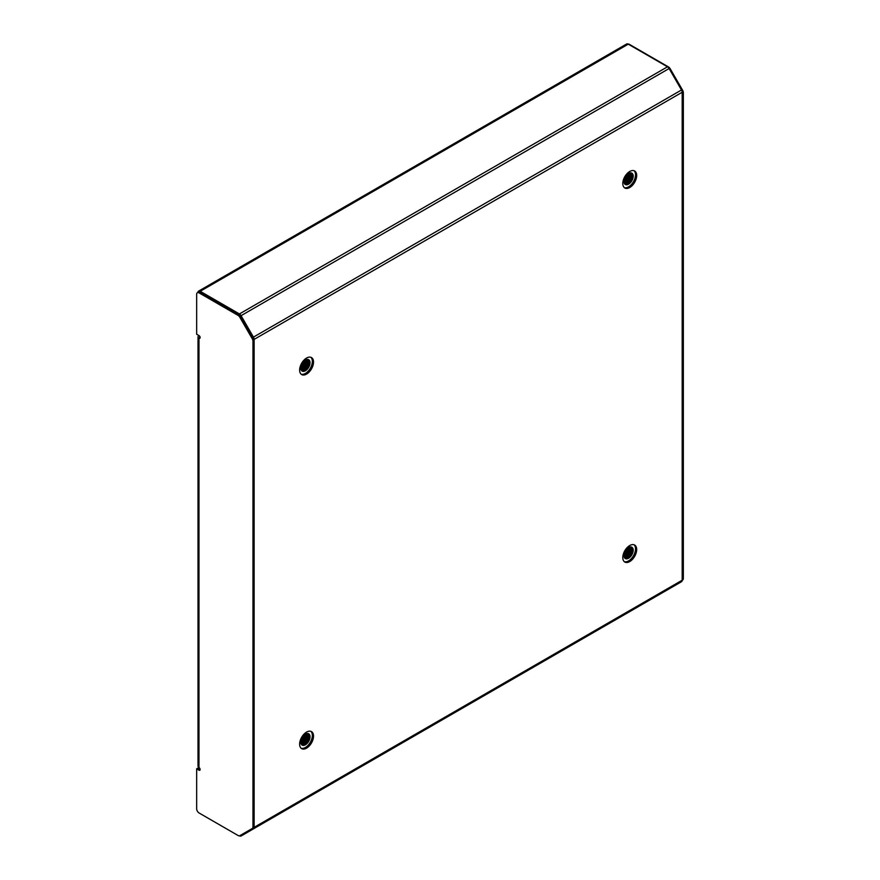 <?xml version="1.0" encoding="UTF-8"?>
<svg xmlns="http://www.w3.org/2000/svg" width="880" height="880" viewBox="0 0 880 880"><rect width="100%" height="100%" fill="white"/><g stroke="black" fill="none" stroke-linecap="round" stroke-linejoin="round"><path stroke-width="1.32" d="M624.283 561.649A9.812 5.665 120 0 0 628.573 560.89A9.812 5.665 120 0 0 634.821 552.772A9.812 5.665 120 0 0 634.029 544.764M629.739 561.561A9.812 5.665 120 0 0 636.152 552.904A9.812 5.665 120 0 0 634.645 545.039A9.812 5.665 120 0 0 629.739 545.534A9.812 5.665 120 0 0 623.326 554.18A9.812 5.665 120 0 0 624.822 562.045A9.812 5.665 120 0 0 629.739 561.561M301.114 748.231A9.812 5.665 120 0 0 305.415 747.472A9.812 5.665 120 0 0 311.652 739.343A9.812 5.665 120 0 0 310.86 731.346M306.57 748.143A9.812 5.665 120 0 0 312.983 739.486A9.812 5.665 120 0 0 311.476 731.621A9.812 5.665 120 0 0 306.57 732.105A9.812 5.665 120 0 0 300.157 740.762A9.812 5.665 120 0 0 301.664 748.627A9.812 5.665 120 0 0 306.57 748.143M301.114 374.176A9.812 5.665 120 0 0 305.415 373.417A9.812 5.665 120 0 0 311.652 365.299A9.812 5.665 120 0 0 310.86 357.291M306.57 374.088A9.812 5.665 120 0 0 312.983 365.431A9.812 5.665 120 0 0 311.476 357.566A9.812 5.665 120 0 0 306.57 358.05A9.812 5.665 120 0 0 300.157 366.707A9.812 5.665 120 0 0 301.664 374.572A9.812 5.665 120 0 0 306.57 374.088M624.283 187.594A9.812 5.665 120 0 0 628.573 186.835A9.812 5.665 120 0 0 634.821 178.717A9.812 5.665 120 0 0 634.029 170.72M629.739 187.506A9.812 5.665 120 0 0 636.152 178.86A9.812 5.665 120 0 0 634.645 170.984A9.812 5.665 120 0 0 629.739 171.479A9.812 5.665 120 0 0 623.326 180.125A9.812 5.665 120 0 0 624.822 187.99A9.812 5.665 120 0 0 629.739 187.506M627.11 558.514L627.11 557.711L625.262 558.47M631.29 546.975L632.049 549.538L630.553 554.015L627.132 557.381L627.11 556.347M627.11 555.962L627.11 554.675M627.11 551.958L627.11 549.725M253 828.069L253.44 828.85L681.505 581.713A3.267 1.892 60 0 0 682.187 580.217L682.187 92.257L254.122 339.394L254.122 827.354A3.267 1.892 60 0 1 253.44 828.85L669.119 588.863A3.267 1.892 60 0 1 669.108 588.874L241.065 836A3.267 1.892 60 0 1 239.426 835.835L239.404 835.824M682.187 92.257A3.267 1.892 -120 0 0 681.505 89.98L669.119 68.53A3.267 1.892 -120 0 0 667.491 66.803L628.265 44.165A3.267 1.892 -120 0 0 626.626 44L198.572 291.137A3.267 1.892 -120 0 0 197.901 292.435M254.122 339.394A3.267 1.892 -120 0 0 253.44 337.117L241.065 315.667A3.267 1.892 -120 0 0 239.426 313.94L200.2 291.302A3.267 1.892 -120 0 0 198.572 291.137M198.484 768.559A3.267 1.892 60 0 1 198.572 768.504A3.267 1.892 60 0 1 199.859 768.493M628.177 44.11A3.487 2.013 60 0 1 629.508 44.429L629.123 44.66M682.616 580.03L682.616 580.03A3.487 2.013 -120 0 0 683.342 578.435L683.342 92.697A3.487 2.013 60 0 0 682.616 90.266L670.197 68.761A3.487 2.013 -120 0 0 668.448 66.924L629.508 44.429M683.342 578.435L682.187 579.106L682.187 93.368L683.342 92.697M198.979 335.566A3.267 1.892 0 0 0 198.011 336.897A3.267 1.892 0 0 0 198.979 338.239A1.639 0.946 -120 0 0 199.793 338.316A1.639 0.946 -120 0 0 200.046 337.007A1.639 0.946 -120 0 0 198.979 335.566L196.658 334.235L196.658 294.327A3.487 2.013 -120 0 1 197.384 292.732L198.539 292.061A3.487 2.013 60 0 1 200.288 292.237L239.239 314.721A3.487 2.013 60 0 1 240.977 316.569L253.396 338.074A3.487 2.013 -120 0 1 254.122 340.505L254.122 826.243A3.487 2.013 60 0 1 253.396 827.838L239.822 835.681A3.487 2.013 60 0 1 238.084 835.505L199.133 813.021A3.487 2.013 -120 0 1 196.658 808.742L196.658 768.845L197.813 768.174L200.134 769.516L198.979 770.176L196.658 768.845M199.826 336.479A1.639 0.946 0 0 0 199.65 336.897A1.639 0.946 0 0 0 200.134 337.568L198.979 338.239L198.979 767.514A1.639 0.946 60 0 1 200.046 768.955A1.639 0.946 60 0 1 199.793 770.264A1.639 0.946 60 0 1 198.979 770.176M252.241 828.509A3.487 2.013 -120 0 0 252.967 826.914L254.122 826.243M200.288 292.237L199.133 292.908L238.084 315.392A3.487 2.013 -120 0 1 239.822 317.24L252.241 338.745A3.487 2.013 60 0 1 252.967 341.176L252.967 826.914M199.133 292.908A3.487 2.013 -120 0 0 197.384 292.732M240.977 835.01L239.822 835.681M198.979 767.514A3.267 1.892 180 0 1 198.011 766.172L198.011 336.897M624.734 184.019L627.418 183.502C630.333 181.61 631.972 179.003 632.335 175.648L633.204 176.154A6.545 3.784 -60 0 1 628.573 184.162A6.545 3.784 -60 0 1 625.306 184.492A6.545 3.784 -60 0 1 624.305 179.245A6.545 3.784 -60 0 1 628.573 173.481A6.545 3.784 -60 0 1 631.851 173.151A6.545 3.784 -60 0 1 633.204 176.154C632.83 179.498 631.191 182.116 628.287 183.997L626.197 183.975M631.29 172.931L632.049 175.483L630.553 179.96L627.132 183.337L624.624 183.887M630.542 172.854L630.894 174.812L629.387 179.289L625.977 182.666L624.261 183.227M630.74 172.854L631.18 174.977L629.684 179.465L626.263 182.831L624.338 183.414M629.651 173.008L628.232 178.629L624.019 182.347M629.893 172.942L628.529 178.794L624.063 182.589M628.573 173.481L627.077 177.958L623.964 181.159M628.87 173.327L627.363 178.123L623.953 181.5M627.132 174.581L624.272 179.344M627.561 174.207L624.129 179.905M633.083 177.188L629.673 183.029M631.928 176.528L628.518 182.369M630.773 175.857L627.363 181.698M625.042 183.304L624.404 183.546M629.618 175.186L626.208 181.027M628.463 174.515L625.053 180.367M627.077 174.636L624.283 179.3M627.088 183.667L625.262 184.415M624.734 558.074L627.418 557.557C630.333 555.665 631.972 553.047 632.335 549.703L633.204 550.209A6.545 3.784 -60 0 1 628.573 558.217A6.545 3.784 -60 0 1 625.306 558.547A6.545 3.784 -60 0 1 624.305 553.3A6.545 3.784 -60 0 1 628.573 547.536A6.545 3.784 -60 0 1 631.851 547.206A6.545 3.784 -60 0 1 633.204 550.209C632.83 553.553 631.191 556.171 628.287 558.052L626.197 558.03M627.132 557.381L624.624 557.931M630.542 546.909L630.894 548.867L629.387 553.344L625.977 556.721L624.261 557.282M630.74 546.898L631.18 549.032L629.684 553.509L626.263 556.886L624.338 557.458M629.651 547.063L628.232 552.673L624.019 556.402M629.893 546.997L628.529 552.849L624.063 556.644M628.573 547.536L627.077 552.013L623.964 555.214M628.87 547.371L627.363 552.178L623.953 555.544M627.132 548.636L624.272 553.399M627.561 548.251L624.129 553.96M633.083 551.243L629.673 557.084M631.928 550.572L628.518 556.424M630.773 549.912L627.363 555.753M625.042 557.359L624.404 557.601M629.618 549.241L626.208 555.082M628.463 548.57L625.053 554.411M627.077 548.68L624.283 553.355M301.565 744.645L304.26 744.128C307.164 742.247 308.803 739.629 309.177 736.285L310.035 736.78A6.545 3.784 -60 0 1 305.415 744.799A6.545 3.784 -60 0 1 302.137 745.118A6.545 3.784 -60 0 1 301.136 739.882A6.545 3.784 -60 0 1 305.415 734.107A6.545 3.784 -60 0 1 308.682 733.788A6.545 3.784 -60 0 1 310.035 736.78C309.672 740.135 308.033 742.742 305.118 744.634L301.939 744.986M308.121 733.557L308.88 736.12L307.384 740.597L303.963 743.963L301.455 744.513M307.373 733.48L307.725 735.449L306.229 739.926L302.808 743.292L301.092 743.853M307.571 733.48L308.011 735.614L306.515 740.091L303.094 743.457L301.169 744.04M306.482 733.634L305.063 739.255L300.85 742.984M306.724 733.568L305.36 739.42L300.894 743.226M305.415 734.107L303.908 738.584L300.795 741.785M305.701 733.953L304.205 738.76L300.784 742.126M303.963 735.218L301.103 739.981M304.392 734.833L300.971 740.531M309.925 737.825L306.515 743.666M308.759 737.154L305.349 742.995M303.028 744.612L301.917 744.975M307.604 736.483L304.194 742.324M301.873 743.941L301.246 744.183M306.449 735.823L303.039 741.664M305.294 735.152L301.884 740.993M303.919 735.262L301.125 739.926M303.919 744.293L302.093 745.052M301.565 370.601L304.26 370.073C307.164 368.192 308.803 365.574 309.177 362.23L310.035 362.725A6.545 3.784 -60 0 1 305.415 370.744A6.545 3.784 -60 0 1 302.137 371.074A6.545 3.784 -60 0 1 301.136 365.827A6.545 3.784 -60 0 1 305.415 360.063A6.545 3.784 -60 0 1 308.682 359.733A6.545 3.784 -60 0 1 310.035 362.725C309.672 366.08 308.033 368.698 305.118 370.579L301.939 370.931M308.121 359.502L308.88 362.065L307.384 366.542L303.963 369.908L301.455 370.458M307.373 359.425L307.725 361.394L306.229 365.871L302.808 369.237L301.092 369.809M307.571 359.425L308.011 361.559L306.515 366.036L303.094 369.413L301.169 369.985M306.482 359.579L305.063 365.2L300.85 368.929M306.724 359.524L305.36 365.365L300.894 369.171M305.415 360.063L303.908 364.54L300.795 367.741M305.701 359.898L304.205 364.705L300.784 368.071M303.963 361.163L301.103 365.926M304.392 360.778L300.971 366.476M309.925 363.77L306.515 369.611M308.759 363.099L305.349 368.94M303.028 370.557L301.917 370.92M307.604 362.428L304.194 368.28M301.873 369.886L301.246 370.128M306.449 361.768L303.039 367.609M305.294 361.097L301.884 366.938M303.919 361.207L301.125 365.882M303.919 370.238L302.093 370.997M240.57 315.953L669.119 68.53M253 337.381L681.505 89.98M240.614 835.219L241.065 836M682.187 580.217L254.122 827.354M628.265 44.165L200.2 291.302M667.491 66.803L239.426 313.94M625.878 177.958L625.878 179.487M625.878 180.026L625.878 181.302M625.878 181.687L625.878 182.71M625.878 183.018L625.878 183.81M628.188 182.633L628.188 181.357M628.188 180.884L628.188 179.3M682.616 90.266L681.857 90.706M670.197 68.761L669.493 69.168M238.084 315.392L239.239 314.721M252.967 341.176L254.122 340.505M239.822 317.24L240.977 316.569M252.241 338.745L253.396 338.074M199.507 767.965L198.572 768.504"/></g></svg>
